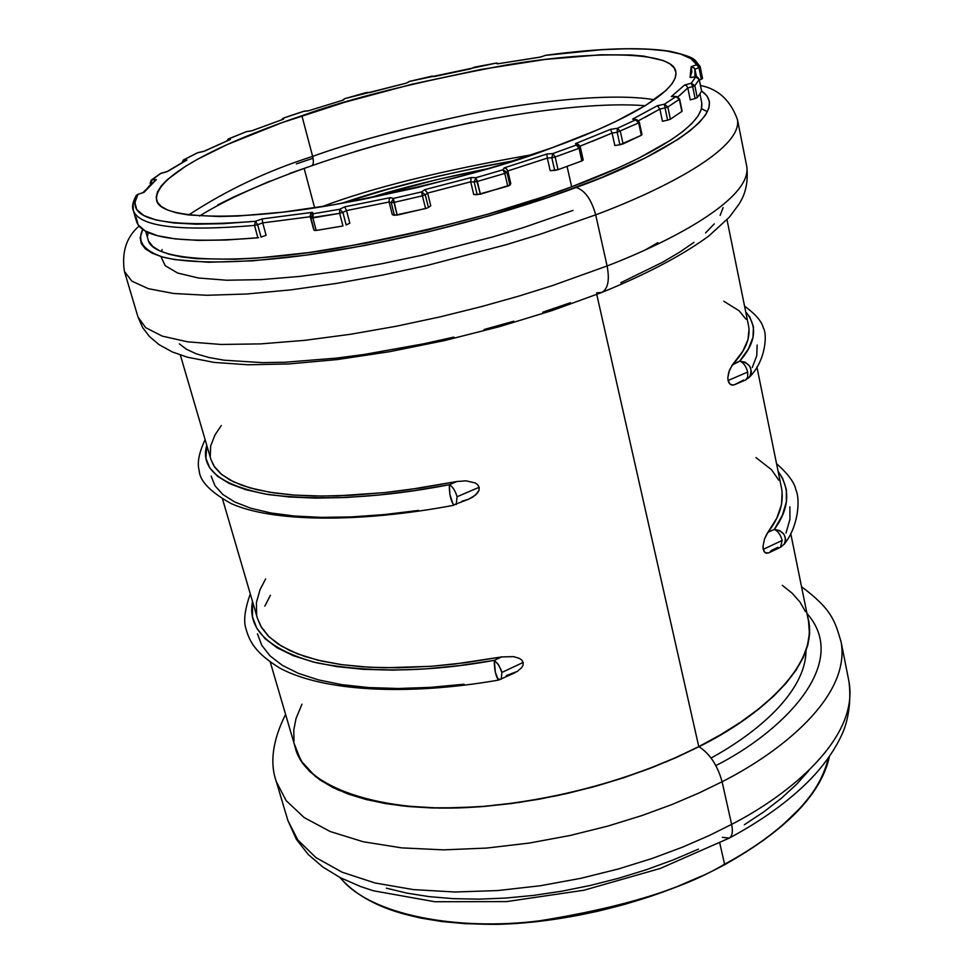 <?xml version="1.0" encoding="UTF-8"?>
<svg xmlns="http://www.w3.org/2000/svg" width="973" height="973" viewBox="0 0 973 973"><rect width="100%" height="100%" fill="white"/><g stroke="black" fill="none" stroke-linecap="round" stroke-linejoin="round"><path stroke-width="1.46" d="M322.002 206.69C371.455 187.911 441.633 170.543 532.523 154.585C441.633 170.543 371.455 187.911 322.002 206.69M513.683 160.788C442.569 173.972 385.199 188.178 341.559 203.381L387.084 189.467L436.172 176.648L485.515 165.921L513.683 160.788M806.958 613.452C852.457 664.875 778.996 733.91 715.873 765.569M701.484 108.66L707.42 111.786M665.191 762.285L673.766 758.454L665.191 762.285M312.637 156.398C267.855 170.603 226.539 190.124 188.677 214.984C226.539 190.124 267.855 170.603 312.637 156.398L301.898 115.751C348.516 98.796 416.006 82 504.379 65.349C590.866 50.389 673.352 50.693 675.821 71.661C679.47 94.442 608.198 127.828 552.263 147.677L501.29 164.668L474.009 172.744L417.563 187.485L361.092 199.745L333.775 204.744L282.693 212.175L238.336 216.006L219.29 216.541L188.348 214.948L176.685 212.88L167.624 210.022L161.214 206.434L157.407 202.177L156.191 197.312L157.48 191.9L161.177 186.025L167.174 179.75L185.6 166.249L197.726 159.158L227.098 144.624L281.586 122.817L344.807 102.226L412.528 84.104L480.577 69.533L544.71 59.487L600.584 54.792L631.051 54.975L643.761 56.118L663.343 60.557L669.91 63.865L674.155 67.879L675.955 72.586L675.226 77.962L671.869 83.982L665.848 90.586L645.768 105.364L615.277 121.734L596.4 130.297L552.263 147.677C502.932 166.918 430.224 185.916 334.153 204.671C240.538 221.309 159.572 219.898 156.58 200.158C153.466 171.236 248.139 133.629 301.898 115.751L312.637 156.398C313.841 161.542 313.537 164.668 311.713 165.763C313.537 164.668 313.841 161.542 312.637 156.398C349.575 142.897 401.375 128.923 468.025 114.51C533.703 101.131 612.09 92.532 654.33 99.745C612.09 92.532 533.703 101.131 468.025 114.51C401.375 128.923 349.575 142.897 312.637 156.398M573.048 210.399L523.219 227.658L492.934 236.865L421.82 255.267L382.036 263.683L340.842 270.92L299.854 276.405L261.068 279.64L226.6 280.224L198.334 277.986L177.658 273.036L165.215 265.702L160.861 256.519M657.87 242.654L645.78 249.647M314.632 207.833L304.16 168.426L314.632 207.833M724.544 864.182C683.946 888.665 622.258 907.554 539.492 920.823C458.076 931.125 369.959 915.459 340.161 877.597C369.959 915.459 458.076 931.125 539.492 920.823C622.258 907.554 683.946 888.665 724.544 864.182L719.777 843.032L724.544 864.182C768.22 840.903 819.339 801.874 829.361 756.532C819.339 801.874 768.22 840.903 724.544 864.182L724.435 864.839L724.544 864.182M724.094 864.79L724.435 864.839C659.937 899.563 572.696 922.501 497.58 924.35C419.643 924.52 367.125 908.904 340.015 877.524M229.713 139.686L230.37 139.48L228.91 138.786L227.037 140.817L228.521 138.871L246.205 131.732L251.873 130.783L283.581 119.144L283.532 118.098L281.696 119.752L283.301 118.122L303.746 111.311L283.532 118.098L283.581 119.144L251.873 130.783L246.339 131.683L228.91 138.786L230.37 139.48L203.916 151.374L197.799 152.676L184.043 159.742L186.913 160.022L167.514 171.516L161.129 173.182L152.116 179.81L156.337 179.604L149.112 186.135L144.028 192.313L137.911 194.393L134.894 202.542L136.792 209.657L143.834 215.532L156.13 220.02L173.644 222.951L196.266 224.191L223.681 223.656L255.449 221.285L262.126 218.913L312.394 212.345L313.172 213.768L339.686 209.268L344.661 206.848L390.501 197.604L393.372 198.443L421.54 191.912L424.763 189.662L471.151 177.548L475.87 177.718L503.017 169.776L504.184 167.891L546.753 154.05L552.846 153.564L576.478 144.989L575.529 143.615L610.521 129.36L617.393 128.302L635.527 119.874L632.632 119.107L657.407 105.716L664.437 104.208L675.882 96.643L671.419 96.485L684.664 84.979L691.268 83.204L695.646 77.025L690.076 77.451L691.864 71.747L691.158 66.675L696.704 64.705L690.976 58.684L680.674 54.087L666.177 50.9L647.884 49.136L626.235 48.747L601.655 49.696L545.476 55.364L540.307 57.127L497.288 63.877L496.206 63.099L409.426 81.404L406.848 82.985L344.637 98.674L343.433 100.024L308.283 110.849L303.43 111.409M150.438 184.274L150.146 183.277L151.399 183.398L150.146 183.277L151.07 180.285L160.448 173.522L167.514 171.516L186.913 160.022L184.043 159.742L182.304 162.406L183.411 159.949L197.458 152.81L203.916 151.374L229.36 139.869M246.303 131.708L247.008 131.598M370.275 92.399L366.42 92.52L344.539 98.711L366.48 92.544L370.008 92.508L406.848 82.985L409.426 81.404L431.659 76.222L434.031 76.599L470.798 68.828L474.532 67.161L496.206 63.099L497.288 63.877L540.307 57.127L545.002 55.534M496.485 63.038L474.228 67.21M698.942 746.717L677.536 756.945L652.786 767.296L624.484 777.488L592.606 787.108L557.407 795.622L519.473 802.409L479.823 806.787L439.954 808.113L401.691 805.851L367.028 799.745L337.838 789.857L315.568 776.636L300.961 760.813L294.053 743.287L296.4 751.776L301.642 761.859L309.463 771.261L319.874 779.835L332.827 787.473L348.261 794.065L366.055 799.502L386.062 803.674L408.088 806.52L431.915 807.955L457.274 807.955L483.861 806.483L511.36 803.54L539.395 799.149L567.636 793.36L595.683 786.257L623.194 777.914L649.794 768.451L675.153 758.003L698.942 746.717C709.731 753.564 717.454 765.24 722.1 781.733C717.454 765.24 709.731 753.564 698.942 746.717C754.014 719.728 822.404 666.371 807.517 616.213L808.989 622.136L809.682 633.35L807.785 645.172L803.236 657.517L795.999 670.239L786.075 683.216L773.511 696.315L758.368 709.378L740.781 722.234L720.908 734.737L698.942 746.717M801.533 586.719C832.268 609.657 834.931 621.2 841.11 641.961C850.961 696.692 780.407 752.372 722.1 781.733L731.611 824.386L722.1 781.733C780.407 752.372 850.961 696.692 841.11 641.961L848.979 681.635C859.171 738.081 789.383 794.722 731.611 824.386C733.083 831.55 732.292 836.123 729.264 838.106C732.292 836.123 733.083 831.55 731.611 824.386C789.383 794.722 859.171 738.081 848.979 681.635C852.19 707.335 845.428 727.354 841.949 734.433C835.685 748.079 826.685 761.445 814.948 774.532C793.749 797.592 765.155 818.804 729.178 838.154L660.229 868.463L583.922 890.234L506.629 901.594L434.736 901.728L373.425 890.782L360.338 886.439L340.258 877.646L322.878 867.04L308.368 854.61L296.412 839.395L287.886 820.494L297.872 840.064L315.982 857.614L342.01 872.161L374.982 882.961L413.294 889.59L454.987 892.01L498.006 890.538L540.477 885.722L580.966 878.291L618.439 868.962L652.348 858.405L682.45 847.179L708.806 835.734L731.611 824.386L708.806 835.734L682.45 847.179L652.348 858.405L618.439 868.962L580.966 878.291L540.477 885.722L498.006 890.538L454.987 892.01L413.294 889.59L374.982 882.961L342.01 872.161L315.982 857.614L297.872 840.064L287.886 820.494L276.344 781.733L286.171 800.67L304.184 817.575L330.175 831.514L363.184 841.742L401.618 847.872L443.493 849.867L486.731 848.067L529.47 843.032L570.227 835.454L607.979 826.053L642.144 815.496L672.501 804.318L699.076 792.959L722.1 781.733L699.076 792.959L672.501 804.318L642.144 815.496L607.979 826.053L570.227 835.454L529.47 843.032L486.731 848.067L443.493 849.867L401.618 847.872L363.184 841.742L330.175 831.514L304.184 817.575L286.171 800.67L276.344 781.733C269.582 762.735 272.659 740.295 285.588 714.401M700.499 85.515C718.159 88.92 730.492 100.316 737.485 119.691C742.399 149.343 661.348 190.404 595.695 214.851C661.348 190.404 742.399 149.343 737.485 119.691L746.765 166.407C752.153 198.504 672.075 241.024 607.091 265.97L595.695 214.851L607.091 265.97C672.075 241.024 752.153 198.504 746.765 166.407C749.356 189.905 740.465 201.35 738.994 204.221L729.361 217.174L708.867 235.953C682.608 255.218 646.838 274.082 601.557 292.557L552.542 310.411L499.49 326.636L444.442 340.586L389.589 351.703L337.072 359.584L288.774 363.951L248.261 364.778L214.23 362.43L187.327 357.188L172.452 351.983L159.134 344.71L149.404 336.463L142.63 327.548L138.008 317.064L145.695 327.67L162.248 336.123L187.631 341.827L220.944 344.454L260.606 343.895L304.5 340.368L350.377 334.298L396.181 326.259L440.21 316.857L481.282 306.653L518.67 296.157L552.08 285.709L607.091 265.97C609.779 280.054 608.016 288.884 601.788 292.459C608.016 288.884 609.779 280.054 607.091 265.97L552.08 285.709L518.67 296.157L481.282 306.653L440.21 316.857L396.181 326.259L350.377 334.298L304.5 340.368L260.606 343.895L220.944 344.454L187.631 341.827L162.248 336.123L145.695 327.67L138.008 317.064L124.422 271.406L131.866 281.124L148.249 288.653L173.547 293.481L206.884 295.281L246.643 294.004L290.72 289.881L336.865 283.35L382.961 274.982L427.305 265.398L506.422 244.624L540.137 234.262L595.695 214.851C591.402 199.429 584.882 190.307 576.138 187.485C521.552 207.942 422.209 238.117 310.326 254.561C248.224 263.148 192.849 264.547 163.148 257.176C143.651 250.633 136.852 241.377 142.739 229.409L140.173 237.789L141.316 243.603L145.293 248.772L152.153 253.199L161.932 256.836L174.605 259.596L208.429 262.26L252.676 260.837L305.631 255.206L364.875 245.488L427.378 232.085L489.82 215.69L548.857 197.203L601.448 177.621L645.111 158.003L678.12 139.297L690.283 130.552L699.49 122.33L705.717 114.717L709.001 107.76L709.414 101.52L707.055 96.023L701.618 91.036C736.61 115.021 646.388 162.418 576.138 187.485C584.882 190.307 591.402 199.429 595.695 214.851L540.137 234.262L506.422 244.624L427.305 265.398L382.961 274.982L336.865 283.35L290.72 289.881L246.643 294.004L206.884 295.281L173.547 293.481L148.249 288.653L131.866 281.124L124.422 271.406C121.516 252.177 126.393 237.059 139.054 226.089M145.646 231.209L148.103 239.613C151.776 262.175 238.555 265.337 338.726 248.042C441.511 228.339 519.156 207.93 571.662 186.792L567.064 166.432L571.662 186.792L545.172 196.23L487.85 214.169L427.256 230.066L366.59 243.08L309.073 252.542L257.602 258.052L234.894 259.268L196.704 258.672L181.537 256.933L169.132 254.269L159.536 250.766L152.785 246.485L148.833 241.486M498.115 63.732L540.295 57.079L545.476 55.364C625.493 44.539 687.777 46.643 696.704 64.705L691.158 66.675L690.076 77.451L695.646 77.025L691.268 83.204L684.664 84.979L671.419 96.485L675.882 96.643L664.437 104.208L657.407 105.716L632.632 119.107L635.527 119.874L617.393 128.302L610.521 129.36L575.529 143.615L576.478 144.989L552.846 153.564L555.157 157.006L558.04 169.667L550.207 170.725L547.325 158.088L507.821 170.956L510.801 183.654L507.821 170.956L506.969 172.355L509.961 185.077L510.801 183.654L509.961 185.077L506.969 172.355L507.821 170.956L547.325 158.088L550.207 170.725L554.695 170.397L551.813 157.735L547.325 158.088L551.813 157.735L554.695 170.397L558.04 169.667L581.854 160.934L579.032 148.31L555.157 157.006L558.04 169.667L581.854 160.934L583.192 159.998L580.394 147.458M473.742 194.527L470.677 181.817L427.621 193.08L430.771 205.777L427.621 193.08L425.25 194.746L428.412 207.468L430.771 205.777L428.412 207.468L425.25 194.746L427.621 193.08L470.677 181.817L473.742 194.527L477.208 194.685L474.155 181.951L470.677 181.817L474.155 181.951L477.208 194.685L507.784 186.159L504.792 173.425L477.342 181.464L480.394 194.199L509.961 185.077L507.784 186.159L504.792 173.425L506.969 172.355L504.792 173.425L503.017 169.776L506.969 172.355L503.017 169.776L504.792 173.425L477.342 181.464L474.155 181.951L477.342 181.464L475.87 177.718L480.394 194.199L473.742 194.527M392.314 214.668L389.091 201.995L346.534 210.569L349.818 223.182L346.534 210.569L342.873 212.357L346.169 224.982L349.818 223.182L346.169 224.982L342.873 212.357L346.534 210.569L389.091 201.995L392.314 214.668L394.43 215.325L391.207 202.627L389.091 201.995L391.207 202.627L394.43 215.325L425.59 208.563L422.416 195.828L393.931 202.42L397.154 215.13L427.256 208.04L425.59 208.563L422.416 195.828L425.25 194.746L422.416 195.828L421.54 191.912L425.25 194.746L421.54 191.912L422.416 195.828L393.931 202.42L391.207 202.627L393.931 202.42L393.372 198.443L397.154 215.13L392.314 214.668M579.069 145.074L575.529 143.615L578.035 144.15L580.382 147.397L583.204 160.01L581.854 160.934L579.032 148.31L576.478 144.989L579.032 148.31L580.382 147.397L579.872 146.218L576.478 144.989L579.835 146.181L580.382 147.397L579.032 148.31L555.157 157.006L551.813 157.735L555.157 157.006L552.846 153.564L546.753 154.05L504.184 167.891L503.017 169.776L475.87 177.718L471.151 177.548L424.763 189.662L421.54 191.912L393.372 198.443L390.501 197.604L344.661 206.848L339.686 209.268L313.172 213.768L312.844 217.891L316.189 230.455L342.958 225.967L339.65 213.342L310.825 217.782L314.17 230.346L310.253 216.724L313.598 229.251L310.253 216.724L262.71 222.89L266.103 235.284L262.71 222.89L257.638 224.69L261.044 237.096L266.103 235.284L261.044 237.096L257.638 224.69L254.5 225.42C179.482 231.732 139.09 226.733 133.313 210.46L133.082 204.464L135.928 197.823M270.312 662.236L295.476 748.152C305.254 790.477 391.657 815.386 485.405 806.203C578.826 797.471 654.549 769.181 698.772 746.632L596.765 294.442L698.772 746.632C751.947 720.397 817.466 670.3 808.527 621.175L790.721 533.447M180.346 355.023L210.934 459.487L214.534 466.979L220.895 473.887L230.078 480.054L242.07 485.357L256.738 489.662L273.887 492.897L293.214 495.014L314.376 496.011L336.962 495.889L384.724 492.593L409.074 489.601L456.896 481.513L466.128 480.844L475.177 482.949L477.67 484.724L479.166 487.278L479.044 490.185L477.658 492.8L473.194 496.802L468.791 499.137M454.391 504.488L453.844 505.279C450.73 500.706 449.222 493.858 449.331 484.736C452.64 486.597 455.23 490.599 457.079 496.741L479.166 487.278L479.044 490.185L475.602 494.977L468.84 499.113L461.92 501.253M222.562 499.173L257.492 618.475L261.518 627.512L268.22 635.977L277.67 643.725L289.832 650.572L304.573 656.386L321.698 661.081L340.915 664.547L361.847 666.785L384.128 667.782L431.039 666.31L454.877 664.024L501.569 656.933L513.574 656.641L519.327 658.332L521.747 660.01L523.182 662.418L523.036 665.167L521.674 667.636L517.32 671.406L506.313 675.578M748.602 378.011L750.706 375.189L751.436 371.674L749.782 366.237L745.379 362.272L739.748 361.117L748.468 348.796L753.005 337.303L753.443 326.77L749.952 317.32L745.719 311.859C757.882 326.344 755.899 342.764 739.748 361.117C743.494 362.588 746.133 366.249 747.678 372.087L747.75 377.086L745.792 379.884L747.75 377.086L747.678 372.087L728.072 380.504L728.923 382.839L731.343 384.943L734.481 384.749L732.572 385.15L730.103 384.238L728.072 380.504L727.84 377.585L729.458 370.117L733.058 363.963C745.306 350.876 750.511 338.361 748.675 326.417L727.013 219.74M743.627 380.017L734.481 384.749L745.719 379.908L749.551 377.038C766.274 360.314 767.32 333.228 763.282 327.84C761.81 321.455 755.559 314.218 744.552 306.106M784.092 544.394L785.722 539.699L784.129 534.53L779.847 530.662L774.338 529.385L782.389 515.264L786.366 501.886L786.354 489.431L782.511 478.047L778.108 471.346C790.708 489.176 789.456 508.526 774.338 529.385C778.047 531.185 780.65 534.87 782.134 540.453L780.553 547.276L782.134 540.453L763.197 549.368L765.119 552.737L768.573 552.932L766.286 553.236L764.012 551.533L762.978 546.546L764.486 539.018L767.879 532.401C779.361 517.563 783.958 503.017 781.635 488.762L756.909 366.943M778.011 547.3L771.589 550.341L769.643 552.311M210.898 459.365L213.865 465.958L221.662 474.52L233.666 481.878L249.854 487.862L270.093 492.314L294.162 495.087L321.722 496.084L352.348 495.233L385.503 492.508L420.591 487.911L456.896 481.513L449.331 484.736C382.024 497.714 321.735 500.998 268.463 494.588C220.445 485.405 199.879 468.95 206.763 445.233L205.923 458.344L209.706 467.806L217.538 476.271L229.446 483.593L245.415 489.577L265.337 494.077L288.981 496.96L316.055 498.127L346.157 497.495L378.801 495.038L413.403 490.769L449.331 484.736L449.891 494.539L453.369 505.072L468.84 499.113M221.248 425.578L214.984 434.943L210.679 445.975L210.241 456.386M211.153 476.125L214.997 485.807L222.866 494.503L234.821 502.032L250.803 508.234L270.725 512.941L294.357 516.031L321.406 517.368L351.46 516.906L384.031 514.595L418.56 510.436M512.029 673.997L517.32 671.406L521.674 667.636L523.036 665.167L523.182 662.418L501.922 672.428L501.204 679.227L501.922 672.428L501.253 670.275L498.067 664.072L494.284 660.351C428.692 672.209 369.412 673.024 316.444 662.783C268.463 649.55 247.154 629.093 252.506 601.423L252.469 616.858L256.787 628.23L265.033 638.629L277.256 647.86L293.396 655.717L313.33 662.029L336.84 666.614L363.634 669.351L393.287 670.142L425.335 668.901L459.207 665.629L494.284 660.351L498.687 665.009L501.922 672.428L523.182 662.418L521.747 660.01L519.327 658.332L513.574 656.641L501.569 656.933L494.284 660.351L495.366 672.416L498.48 680.103C495.695 676.028 494.296 669.448 494.284 660.351L501.569 656.933L466.128 662.625L431.805 666.25L399.271 667.794L369.108 667.247L341.851 664.681L317.928 660.193L297.677 653.929L281.319 646.048L269.01 636.756L260.788 626.259L257.456 618.329M499.052 679.008L498.553 680.078M265.653 578.911L260.022 589.674L256.422 602.506L256.617 614.778M264.826 606.179L270.397 595.281M257.431 633.764L261.798 645.33L270.093 655.924L282.34 665.35L298.504 673.401L318.439 679.896L341.937 684.664L368.694 687.57L398.298 688.495L430.285 687.376L464.072 684.214M296.376 163.878L313.051 158.246M701.813 103.174L701.326 109.28L698.03 116.055L691.888 123.474L682.864 131.477L670.956 139.99L638.762 158.173L618.719 167.648L571.662 186.792C631.124 165.118 705.948 128.521 701.703 102.603L699.964 94.028M147.628 235.855L148.127 232.438M179.385 343.883L186.39 349.222L196.181 353.783L208.769 357.468L224.07 360.205L262.418 362.637L285.125 362.236L336.476 358.113L364.51 354.403L423.583 343.834L453.856 337.108M484.08 329.519L513.841 321.187M542.764 312.211L570.458 302.712M620.81 282.717L662.54 262.26L679.64 252.165L694.017 242.338M705.583 232.875L714.291 223.875M720.129 215.41L723.146 207.577M694.807 69.192L698.991 67.709L696.704 64.705L698.991 67.709L700.207 66.955L702.542 78.497L701.326 79.263L702.542 78.485L699.952 66.2L696.704 64.705L700.195 66.93L698.991 67.709L701.326 79.263L699.368 79.956L701.326 79.263L698.991 67.709L694.807 69.192L695.002 76.332M696.583 77.001L695.646 77.025L699.234 79.324L701.618 91.243L697.264 97.616L695.111 98.553L697.264 97.616L694.831 85.685L691.268 83.204L694.831 85.685L697.264 97.616L701.618 91.243L699.222 79.421L694.831 85.685L692.679 86.621L695.111 98.553L690.258 99.866L695.111 98.553L692.679 86.621L687.814 87.935L690.258 99.866L687.814 87.935L679.64 95.488M672.732 96.376L676.661 96.509L679.592 98.991L681.866 111.457L670.373 119.217L667.612 120.178L670.373 119.217L667.819 106.994L664.437 104.208L667.819 106.994L670.373 119.217L681.866 111.457L679.361 99.319L667.819 106.994L665.058 107.93L667.612 120.178L662.443 121.272L667.612 120.178L665.058 107.93L659.876 109.037L662.443 121.272L659.876 109.037L644.527 117.624M634.554 119.18L637.072 119.849L639.346 122.27L638.665 122.866L641.316 135.283L619.886 144.782L623.061 143.895L620.36 131.404L617.393 128.302L620.36 131.404L623.061 143.895L641.316 135.283L638.665 122.866L617.174 132.292L619.886 144.782L614.827 145.549L619.886 144.782L617.174 132.292L612.102 133.07L614.827 145.549L612.102 133.07L591.973 141.499M601.788 292.459L596.571 292.849M749.052 328.91L747.994 339.674L742.691 351.411L733.058 363.963L739.748 361.117L732.097 365.143L728.716 372.282L727.84 377.585L728.072 380.504L747.678 372.087C746.133 366.249 743.494 362.588 739.748 361.117C749.891 363.002 753.151 368.317 749.526 377.086M746.023 319.253L739.127 310.788L723.742 301.216M752.275 367.49L756.739 355.777L757.14 345.026M782.122 491.754L781.538 504.452L776.819 518.062L767.879 532.401L774.338 529.385L767.879 532.401L766.979 533.727L764.486 539.018L762.978 546.546L763.197 549.368L782.134 540.453C780.65 534.87 778.047 531.185 774.338 529.385C783.727 531.136 787.072 536.014 784.384 544.029M778.728 480.139L771.565 469.74L755.972 457.578M786.002 532.997L789.918 519.436L789.857 506.775M701.144 876.259L676.673 886.792L650.973 896.242L624.362 904.476L597.191 911.373L569.813 916.858L542.581 920.872L515.848 923.341L489.942 924.277L465.203 923.669L441.9 921.553L420.3 918.001L400.621 913.063M828.412 757.894C824.009 775.931 814.401 792.861 799.575 808.685L781.234 826.357L764.352 839.675L745.245 852.543M698.505 849.125L673.036 859.986L646.291 869.74L618.597 878.266L590.331 885.454L561.859 891.183L533.545 895.403L505.778 898.067L478.886 899.137L453.223 898.651L429.069 896.62L406.726 893.105L386.403 888.167M809.293 770.057L796.838 784.031L781.781 797.921L764.243 811.555L744.369 824.739M729.264 838.106L722.38 837.327M301.946 704.221L296.023 718.536L293.785 729.957L293.98 741.049M296.668 751.691L301.898 761.762L309.718 771.151L320.117 779.714L333.058 787.352L348.48 793.932L366.249 799.356L386.245 803.528L408.246 806.362L432.048 807.797L457.383 807.797L483.934 806.325L511.397 803.382L539.407 799.003L567.612 793.226L595.634 786.123L623.109 777.792L649.672 768.342L675.007 757.906L698.772 746.632L720.713 734.664L740.562 722.185L758.137 709.329L773.255 696.291L785.819 683.204L795.732 670.239L802.968 657.529L807.517 645.208L809.414 633.387L808.514 621.127M805.535 611.701L799.952 602.007L792.107 593.153L782.304 585.345M768.573 552.932L780.492 547.3L784.433 543.943M479.166 487.278L477.67 484.724L475.177 482.949L466.128 480.844L456.896 481.513L449.331 484.736C452.64 486.597 455.23 490.599 457.079 496.741L456.203 504.561L457.079 496.741L479.166 487.278M136.658 221.832C142.544 238.494 182.96 243.822 257.906 237.813L254.5 225.42L257.906 237.813L258.636 237.716L225.833 240.039L198.151 240.38L175.322 238.908L157.626 235.721L145.208 230.966L138.081 224.787L136.147 217.38M579.884 146.242L612.102 133.07L610.521 129.36L612.102 133.07L617.174 132.292L617.393 128.302L617.174 132.292L638.665 122.866L635.527 119.874L638.665 122.866L639.346 122.27L641.985 134.675L641.316 135.283L641.985 134.663M682.097 111.117L679.592 98.991L676.661 96.509M699.173 79.239L701.582 91.048M342.958 225.967L316.189 230.455L312.844 217.891L339.65 213.342L342.958 225.967M314.17 230.346L316.189 230.455L314.17 230.346M498.529 63.622L496.364 63.038M545.987 55.291L545.744 55.279C598.954 48.176 640.356 46.838 669.935 51.253C698.565 58.003 693.725 59.852 699.952 66.2L700.195 66.93M474.301 67.186L470.506 68.888M691.158 66.675L694.296 68.074L691.158 66.675M434.627 76.466L470.64 68.828M694.807 77.001L695.245 70.81L694.284 68.061M432.717 76.149L431.659 76.222L432.717 76.149M677.95 96.838L687.814 87.935L686.549 85.746L684.664 84.979L686.549 85.746L687.814 87.935L692.679 86.621L691.268 83.204L692.679 86.621L694.831 85.685L699.222 79.421L696.096 76.903M431.744 76.198L409.426 81.404L406.459 83.046M370.409 92.399L406.349 83.106M638.519 120.713L659.876 109.037L657.407 105.716L659.876 109.037L665.058 107.93L664.437 104.208L665.058 107.93L667.819 106.994L679.361 99.319L675.882 96.643L676.697 96.509M308.465 110.788L343.433 100.024L344.406 98.784M304.513 111.238L308.283 110.849L342.739 100.219M303.576 111.323L293.189 114.802M293.36 114.705L283.143 118.232M251.825 130.783L282.693 119.448M246.23 131.732L228.144 139.151M552.846 153.564L551.813 157.735L552.846 153.564M546.753 154.05L547.325 158.088L546.753 154.05M229.737 139.674L203.588 151.435M504.184 167.891L506.349 168.657L507.821 170.956L506.349 168.657L504.184 167.891M475.87 177.718L474.155 181.951L475.87 177.718M471.151 177.548L470.677 181.817L471.151 177.548M167.064 171.589L185.831 160.472M424.763 189.662L427.621 193.08L424.763 189.662M167.21 171.54L161.032 173.23M155.206 180.163L156.337 179.604L152.116 179.81L150.851 183.423L152.116 179.81L151.07 180.285M393.372 198.443L391.207 202.627L393.372 198.443M390.501 197.604L389.212 199.283L389.091 201.995L389.212 199.283L390.501 197.604M133.313 210.46C139.09 226.733 179.482 231.732 254.5 225.42L255.449 221.285C162.698 228.436 123.522 219.484 137.911 194.393L144.028 192.313L156.337 179.604L142.934 192.618M344.661 206.848L346.534 210.569L344.661 206.848M137.594 194.491L143.165 192.593M339.686 209.268L342.873 212.357L339.65 213.342L342.873 212.357L339.686 209.268L339.65 213.342L339.686 209.268M255.449 221.285L254.5 225.42L257.638 224.69L255.449 221.285L257.638 224.69L262.71 222.89L262.126 218.913L255.449 221.285M310.825 217.782L312.844 217.891L313.172 213.768L310.825 217.782L313.172 213.768L312.394 212.345L310.168 215.337L310.825 217.782M311.202 213.172L312.394 212.345L262.126 218.913L262.71 222.89L310.253 216.724L310.594 214.011M367.539 198.468L436.439 179.725L488.41 168.56C441.11 177.974 400.815 187.947 367.539 198.468M354.999 151.533L377.962 144.868M401.302 138.567L471.917 122.318M161.433 251.618L162.114 249.562M217.794 204.902L233.739 196.923L269.935 181.112M289.857 173.376L311.713 165.763M805.997 650.901C805.486 692.885 755.766 733.618 711.093 758.028M199.538 216.006C226.904 199.039 264.279 182.304 311.664 165.787C422.854 126.758 570.105 99.599 645.196 105.716M205.121 439.601C198.942 452.883 196.972 463.184 199.197 470.494C199.733 481.003 210.399 492.034 231.233 503.6C271.54 521.796 357.055 523.462 453.856 505.279M250.304 593.919C244.819 609.293 243.359 620.871 245.914 628.667C249.538 641.377 255.108 653.005 280.151 668.269C322.318 690.952 405.437 696.303 498.48 680.103L514.437 672.988M695.245 70.81L696.486 76.903M776.551 463.695C788.081 473.863 794.552 482.669 795.975 490.112C800.098 498.675 798.918 525.846 784.445 543.919M137.728 194.405L136.22 195.585C132.729 202.043 131.732 206.908 133.24 210.192L136.573 221.564M434.554 76.441L431.696 76.174M690.854 77.305L696.072 76.903C696.473 76.149 697.532 76.964 699.234 79.324M344.539 98.711L342.666 100.207M308.38 110.776L304.123 111.202M639.346 122.27L637.035 119.837M283.313 118.122L281.683 119.764M251.837 130.747L246.765 131.586M228.546 138.871L226.94 140.866M203.734 151.362L198.103 152.591M197.811 152.676L183.447 159.925L182.012 162.576M161.141 173.17L151.095 180.273L150.146 183.277M829.458 756.398C821.346 793.919 786.33 830.066 724.435 864.839"/></g></svg>
